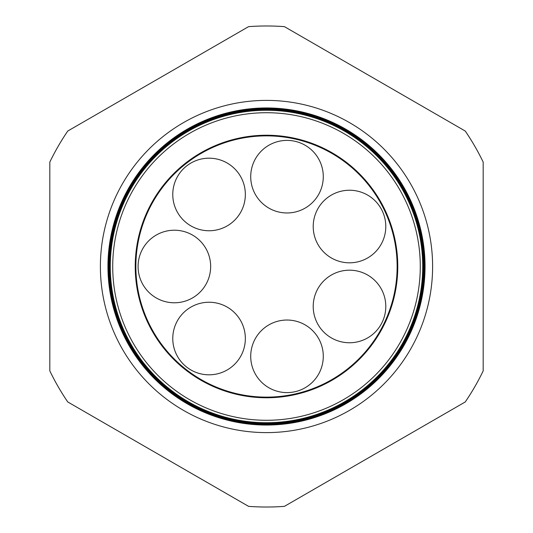 <?xml version="1.0" encoding="UTF-8"?>
<svg xmlns="http://www.w3.org/2000/svg" width="533" height="533" viewBox="0 0 533 533"><rect width="100%" height="100%" fill="white"/><g stroke="black" fill="none" stroke-linecap="round" stroke-linejoin="round"><path stroke-width="0.8" d="M172.772 338.528A36.284 36.284 0 0 1 209.063 302.244A36.284 36.284 0 0 1 245.347 338.528A36.284 36.284 0 0 1 209.063 374.812A36.284 36.284 0 0 1 172.772 338.528M250.717 356.317A36.284 36.284 0 0 1 287.001 320.033A36.284 36.284 0 0 1 323.284 356.317A36.284 36.284 0 0 1 287.001 392.601A36.284 36.284 0 0 1 250.717 356.317M313.217 306.475A36.284 36.284 0 0 1 349.501 270.184A36.284 36.284 0 0 1 385.792 306.475A36.284 36.284 0 0 1 349.501 342.759A36.284 36.284 0 0 1 313.217 306.475M313.217 226.525A36.284 36.284 0 0 1 349.501 190.241A36.284 36.284 0 0 1 385.792 226.525A36.284 36.284 0 0 1 349.501 262.816A36.284 36.284 0 0 1 313.217 226.525M250.717 176.683A36.284 36.284 0 0 1 287.001 140.399A36.284 36.284 0 0 1 323.284 176.683A36.284 36.284 0 0 1 287.001 212.967A36.284 36.284 0 0 1 250.717 176.683M172.772 194.472A36.284 36.284 0 0 1 209.063 158.188A36.284 36.284 0 0 1 245.347 194.472A36.284 36.284 0 0 1 209.063 230.756A36.284 36.284 0 0 1 172.772 194.472M138.087 266.5A36.284 36.284 0 0 1 174.371 230.216A36.284 36.284 0 0 1 210.662 266.5A36.284 36.284 0 0 1 174.371 302.784A36.284 36.284 0 0 1 138.087 266.5M432.609 266.5A166.109 166.109 0 0 0 266.5 100.391A166.109 166.109 0 0 0 100.391 266.5A166.109 166.109 0 0 0 266.5 432.609A166.109 166.109 0 0 0 432.609 266.5M420.284 266.5A153.784 153.784 0 0 1 266.5 420.284A153.784 153.784 0 0 1 112.716 266.5A153.784 153.784 0 0 1 266.5 112.716A153.784 153.784 0 0 1 420.284 266.5M110.278 266.5A156.222 156.222 0 0 0 266.5 422.722A156.222 156.222 0 0 0 422.722 266.5A156.222 156.222 0 0 0 266.5 110.278A156.222 156.222 0 0 0 110.278 266.5M422.802 266.5A156.302 156.302 0 0 1 266.5 422.802A156.302 156.302 0 0 1 110.198 266.5A156.302 156.302 0 0 1 266.5 110.198A156.302 156.302 0 0 1 422.802 266.5M110.084 266.5A156.416 156.416 0 0 0 266.5 422.916A156.416 156.416 0 0 0 422.916 266.5A156.416 156.416 0 0 0 266.5 110.084A156.416 156.416 0 0 0 110.084 266.5M422.989 266.5A156.489 156.489 0 0 1 266.5 422.989A156.489 156.489 0 0 1 110.011 266.5A156.489 156.489 0 0 1 266.5 110.011A156.489 156.489 0 0 1 422.989 266.5M109.891 266.5A156.609 156.609 0 0 0 266.5 423.109A156.609 156.609 0 0 0 423.109 266.5A156.609 156.609 0 0 0 266.5 109.891A156.609 156.609 0 0 0 109.891 266.5M423.175 266.5A156.675 156.675 0 0 1 266.5 423.175A156.675 156.675 0 0 1 109.825 266.5A156.675 156.675 0 0 1 266.5 109.825A156.675 156.675 0 0 1 423.175 266.5M109.698 266.5A156.802 156.802 0 0 0 266.5 423.302A156.802 156.802 0 0 0 423.302 266.5A156.802 156.802 0 0 0 266.5 109.698A156.802 156.802 0 0 0 109.698 266.5M423.369 266.5A156.869 156.869 0 0 1 266.5 423.369A156.869 156.869 0 0 1 109.631 266.5A156.869 156.869 0 0 1 266.5 109.631A156.869 156.869 0 0 1 423.369 266.5M109.505 266.5A156.995 156.995 0 0 0 266.5 423.495A156.995 156.995 0 0 0 423.495 266.5A156.995 156.995 0 0 0 266.5 109.505A156.995 156.995 0 0 0 109.505 266.5M423.555 266.5A157.055 157.055 0 0 1 266.5 423.555A157.055 157.055 0 0 1 109.445 266.5A157.055 157.055 0 0 1 266.5 109.445A157.055 157.055 0 0 1 423.555 266.5M109.312 266.5A157.188 157.188 0 0 0 266.5 423.688A157.188 157.188 0 0 0 423.688 266.5A157.188 157.188 0 0 0 266.5 109.312A157.188 157.188 0 0 0 109.312 266.5M423.742 266.5A157.242 157.242 0 0 1 266.5 423.742A157.242 157.242 0 0 1 109.258 266.5A157.242 157.242 0 0 1 266.5 109.258A157.242 157.242 0 0 1 423.742 266.5M109.118 266.5A157.382 157.382 0 0 0 266.5 423.882A157.382 157.382 0 0 0 423.882 266.5A157.382 157.382 0 0 0 266.5 109.118A157.382 157.382 0 0 0 109.118 266.5M423.928 266.5A157.428 157.428 0 0 1 266.5 423.928A157.428 157.428 0 0 1 109.072 266.5A157.428 157.428 0 0 1 266.5 109.072A157.428 157.428 0 0 1 423.928 266.5M108.925 266.5A157.575 157.575 0 0 0 266.5 424.075A157.575 157.575 0 0 0 424.075 266.5A157.575 157.575 0 0 0 266.5 108.925A157.575 157.575 0 0 0 108.925 266.5M424.115 266.5A157.615 157.615 0 0 1 266.5 424.115A157.615 157.615 0 0 1 108.885 266.5A157.615 157.615 0 0 1 266.5 108.885A157.615 157.615 0 0 1 424.115 266.5M108.732 266.5A157.768 157.768 0 0 0 266.5 424.268A157.768 157.768 0 0 0 424.268 266.5A157.768 157.768 0 0 0 266.5 108.732A157.768 157.768 0 0 0 108.732 266.5M424.301 266.5A157.801 157.801 0 0 1 266.5 424.301A157.801 157.801 0 0 1 108.699 266.5A157.801 157.801 0 0 1 266.5 108.699A157.801 157.801 0 0 1 424.301 266.5M108.539 266.5A157.961 157.961 0 0 0 266.5 424.461A157.961 157.961 0 0 0 424.461 266.5A157.961 157.961 0 0 0 266.5 108.539A157.961 157.961 0 0 0 108.539 266.5M424.488 266.5A157.988 157.988 0 0 1 266.5 424.488A157.988 157.988 0 0 1 108.512 266.5A157.988 157.988 0 0 1 266.5 108.512A157.988 157.988 0 0 1 424.488 266.5M108.346 266.5A158.154 158.154 0 0 0 266.5 424.654A158.154 158.154 0 0 0 424.654 266.5A158.174 158.174 0 0 1 266.5 424.674A158.174 158.174 0 0 1 108.326 266.5A158.174 158.174 0 0 1 266.5 108.326A158.174 158.174 0 0 1 424.674 266.5A158.154 158.154 0 0 0 266.5 108.346A158.154 158.154 0 0 0 108.346 266.5M108.152 266.5A158.348 158.348 0 0 0 266.5 424.848A158.348 158.348 0 0 0 424.848 266.5A158.348 158.348 0 0 0 266.5 108.152A158.348 158.348 0 0 0 108.152 266.5M424.861 266.5A158.361 158.361 0 0 1 266.5 424.861A158.361 158.361 0 0 1 108.139 266.5A158.361 158.361 0 0 1 266.5 108.139A158.361 158.361 0 0 1 424.861 266.5M107.959 266.5A158.541 158.541 0 0 0 266.5 425.041A158.541 158.541 0 0 0 425.041 266.5A158.548 158.548 0 0 1 266.5 425.048A158.548 158.548 0 0 1 107.952 266.5A158.548 158.548 0 0 1 266.5 107.952A158.548 158.548 0 0 1 425.048 266.5A158.541 158.541 0 0 0 266.5 107.959A158.541 158.541 0 0 0 107.959 266.5M397.771 266.5A131.271 131.271 0 0 0 266.5 135.229A131.271 131.271 0 0 0 135.229 266.5A131.271 131.271 0 0 0 266.5 397.771A131.271 131.271 0 0 0 397.771 266.5M67.751 401.955L248.565 506.35A240.523 240.523 0 0 0 284.435 506.35L465.249 401.955A240.523 240.523 0 0 0 483.184 370.895L483.184 162.105A240.523 240.523 0 0 0 465.249 131.045L284.435 26.65A240.523 240.523 0 0 0 248.565 26.65L67.751 131.045A240.523 240.523 0 0 0 49.816 162.105L49.816 370.895A240.523 240.523 0 0 0 67.751 401.955M397.132 266.5A130.632 130.632 0 0 0 266.5 135.868A130.632 130.632 0 0 0 135.868 266.5A130.632 130.632 0 0 0 266.5 397.132A130.632 130.632 0 0 0 397.132 266.5"/></g></svg>
